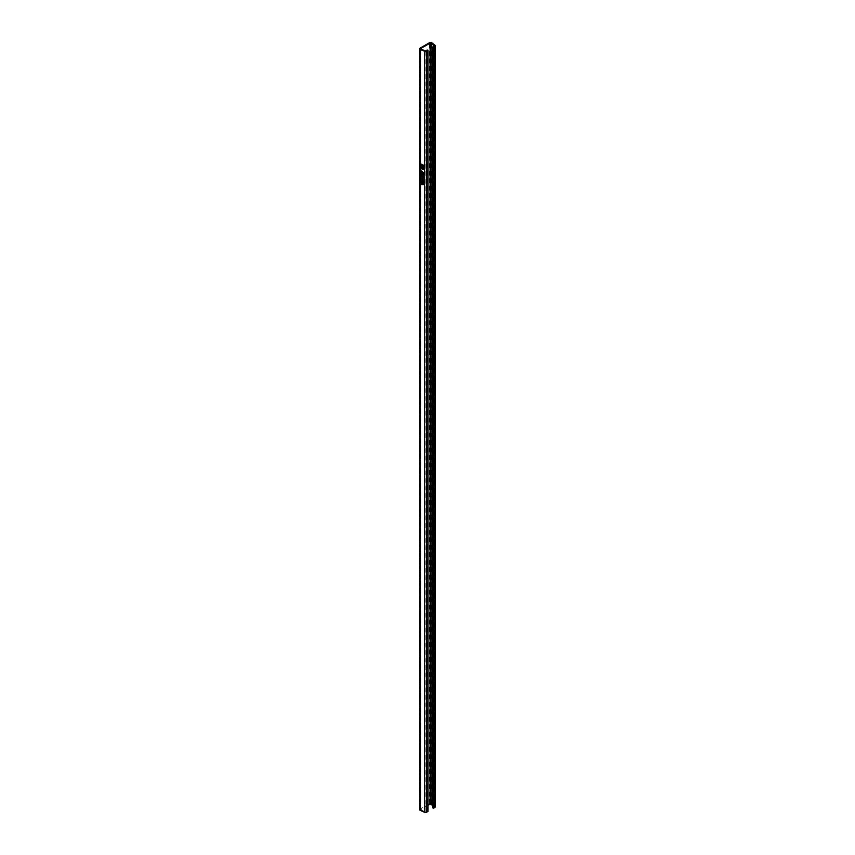 <?xml version="1.0" encoding="UTF-8"?>
<svg xmlns="http://www.w3.org/2000/svg" width="855" height="855" viewBox="0 0 855 855"><rect width="100%" height="100%" fill="white"/><g stroke="black" fill="none" stroke-linecap="round" stroke-linejoin="round"><path stroke-width="0.64" stroke-dasharray="4.28 3.21" d="M422.156 164.855L422.926 165.838M422.584 166.084L422.06 164.577M422.156 167.997L422.926 168.98M422.584 169.226L422.584 167.687L422.017 167.751M428.034 805.303L420.66 809.728L425.149 811.812L428.034 811.395M435.27 806.821A1.635 0.941 0 0 0 434.96 806.265L431.903 803.85A1.635 0.941 0 0 0 429.434 803.732L420.211 809.065A1.635 0.941 0 0 0 419.73 809.728M432.812 807.868L434.34 806.821L432.812 805.485M427.372 811.01L427.372 50.028M421.675 168.713L421.472 164.16M423.717 169.568L423.428 165.079M423.086 167.708L423.129 166.543M423.204 166.479L421.964 166.062M422.701 166.533L422.915 167.441M422.167 166.308L422.413 167.27M421.451 170.605L423.631 172.528M421.451 172.443L422.146 172.475M422.413 171.705L422.413 172.486L423.449 172.528M421.451 172.967L423.631 173.982M423.717 173.918L423.631 174.463M421.793 174.206L423.631 175.692M423.717 175.628L423.631 176.173M421.451 174.837L423.364 175.638M421.451 173.896L423.364 174.089M422.156 176.226L421.419 176.451L422.156 175.906M421.996 177.306L422.231 176.162L421.601 176.611M423.663 177.413L423.043 176.365M423.749 177.348L423.075 177.915L423.749 177.348M422.947 176.632L422.562 177.466M422.637 177.402L422.092 177.562L422.637 177.402M422.007 178.246L421.419 178.321L421.975 177.936M422.049 179.144L422.092 178.182L421.601 178.503M422.787 178.802L423.043 179.443M423.14 178.353L423.631 179.326M423.717 179.261L423.14 179.668L423.717 179.261M422.691 179.176L422.135 179.368L422.691 179.176M422.007 179.999L421.419 180.074L421.975 179.7M422.124 180.929L422.092 179.935L421.601 180.245M422.53 179.849L423.599 180.64M423.685 180.576L423.599 181.72M422.808 180.33L422.883 180.865M422.958 180.8L422.231 181.164L422.958 180.8M421.451 181.965L423.214 182.607L423.15 182.051L423.631 183.066M422.039 183.227L421.419 183.611L423.065 183.75M422.691 183.836L423.631 184.627M423.717 184.562L423.14 184.969L423.717 184.562M422.691 184.445L422.113 184.627L422.691 184.445M422.124 183.462L422.552 184.071M420.949 810.048L420.949 49.066M420.211 809.065L420.211 48.072M429.434 803.732L429.434 42.75M431.903 803.85L431.903 42.868M434.96 806.265L434.96 45.283M434.137 807.109L434.137 46.127M434.201 806.586L434.201 46.074M420.863 809.439L420.863 49.024M425.149 811.812L425.149 50.83M426.057 811.769L426.057 50.787M434.34 806.821L434.34 45.839M420.66 809.728L420.66 48.746"/><path stroke-width="1.28" d="M422.926 165.838L422.156 164.855M423.011 165.592L422.113 164.887L423.011 165.592M422.498 166.148L422.498 164.609L423.033 166.116M422.584 164.545L423.065 166.084M422.926 168.98L422.156 167.997M423.011 168.734L422.113 168.029L423.011 168.734M422.498 167.751L422.498 169.29L421.975 167.783M422.584 167.687L423.065 169.215M420.863 49.024L425.149 50.83L427.372 50.028L428.034 50.413L426.709 51.172A1.635 0.941 0 0 1 424.604 51.268L420.404 49.505A1.635 0.941 0 0 1 420.211 49.408A1.635 0.941 0 0 1 419.73 48.746A1.635 0.941 0 0 1 420.211 48.072L429.434 42.75A1.635 0.941 0 0 1 431.903 42.868L434.96 45.283A1.635 0.941 0 0 1 435.27 45.839A1.635 0.941 0 0 1 434.789 46.501L432.812 46.886L434.201 45.604L430.097 43.135L420.863 48.457M419.73 48.746L419.73 809.728A1.635 0.941 0 0 0 420.211 810.39A1.635 0.941 0 0 0 420.404 810.487L424.604 812.25A1.635 0.941 0 0 0 426.709 812.154L428.034 811.395L428.034 50.413M423.631 182.981L421.365 181.923L423.129 182.671L423.065 182.115L423.631 182.981M422.049 179.432L421.344 178.385L421.975 177.936L422.049 179.144L423.375 179.229L423.054 178.417L423.631 179.326L422.049 179.432M422.135 179.368L421.344 178.385L421.975 177.936M423.043 179.443L423.022 178.695M423.631 179.326L422.691 179.176M423.289 174.153L421.365 173.351L423.631 173.982L421.718 174.27L423.631 176.173L421.365 175.222L423.289 175.703L421.365 173.96L423.364 174.089L421.451 173.063M422.498 169.29L423.033 169.258M421.526 168.82L421.526 164.256L421.451 168.788M423.407 169.536L423.556 165.111L423.556 169.675M423.129 167.591L423.129 166.543L421.878 166.03L421.878 167.067L423.129 167.591M422.071 171.566L423.631 172.892L421.365 172.849L422.146 171.492L421.451 170.733M422.017 177.626L421.344 176.525L422.156 175.906L421.996 177.306L423.043 176.365L423.663 177.413L422.99 177.979L422.862 176.696L422.017 177.626L422.947 176.632L422.017 177.626M422.092 177.562L421.344 176.525L422.156 175.906M422.156 176.226L421.601 176.611M421.996 177.306L423.043 176.365M423.663 177.413L423.075 177.68M422.99 177.658L423.065 176.696M421.611 180.833L421.975 179.7L422.124 180.929L422.445 179.924L423.599 180.64L423.599 181.72L422.723 180.394L422.146 181.228L421.611 180.833L422.06 179.625M421.419 180.074L421.975 179.7M422.124 180.929L422.413 180.202M422.883 180.865L421.697 180.768M423.717 184.562L422.113 184.627L421.344 183.675L422.039 183.227L423.631 184.627L422.028 184.691L421.344 183.675L422.039 183.227M422.691 184.445L422.113 184.627M433.474 47.271L433.474 808.253L434.789 807.494A1.635 0.941 0 0 0 435.27 806.821L435.27 45.839M432.812 805.485L430.097 804.117L428.034 805.303M433.474 808.253L432.812 807.868L432.812 46.886M421.451 164.224L421.526 168.724M423.407 165.122L423.492 169.472M423.086 167.708L422.552 167.484M421.964 166.062L422.541 167.516M423.001 166.661L422.883 167.484L422.616 166.597M422.413 167.27L422.081 166.372M423.001 167.334L422.915 166.725M423.631 172.817L421.365 172.849M422.146 171.492L422.071 172.539M423.375 172.592L422.413 171.705L422.327 172.55L423.375 172.592L422.327 171.77M423.631 174.388L421.718 174.27M423.631 176.077L421.365 175.222M421.365 174.292L423.289 175.703M421.419 176.451L422.231 175.841M422.231 176.162L421.686 176.547L422.231 176.162M423.749 177.348L423.075 177.915M423.15 176.632L422.637 177.402M421.419 178.321L422.06 177.872M423.717 179.261L423.14 179.668M423.396 181.538L423.31 180.758M423.396 180.694L422.723 180.394M422.958 180.8L422.231 181.164M423.631 183.066L421.365 182.222M422.883 181.933L423.129 182.671M421.419 183.611L422.113 183.162M422.028 184.402L422.552 184.071L421.601 183.782M420.404 810.487L420.404 49.505M424.604 812.25L424.604 51.268M426.709 812.154L426.709 51.172M434.789 807.494L434.789 46.501M431.155 804.16L431.155 43.178M430.097 804.117L430.097 43.135"/></g></svg>

